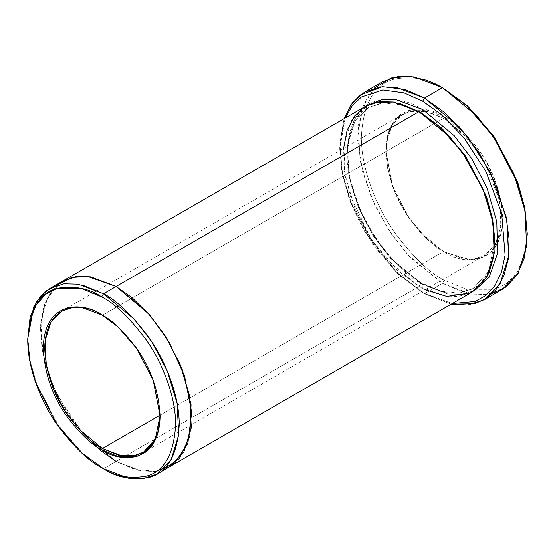 <?xml version="1.0" encoding="UTF-8"?>
<svg xmlns="http://www.w3.org/2000/svg" width="555" height="555" viewBox="0 0 555 555"><rect width="100%" height="100%" fill="white"/><g stroke="black" fill="none" stroke-linecap="round" stroke-linejoin="round"><path stroke-width="0.42" stroke-dasharray="2.77 2.08" d="M498.348 237.491L501.255 220.37L499.396 200.23L484.029 160.735L462.634 132.999L443.577 118.264L427.419 111.597L408.959 111.597L400.106 115.981L392.662 124.14L387.654 136.204L385.878 151.577L392.662 186.855L408.959 218.212L427.419 239.531L444.298 251.942L427.94 239.795L409.243 218.212L392.746 186.459L385.878 150.745L387.674 135.177L392.746 122.967L400.28 114.705L409.243 110.265L427.94 110.265L444.298 117.015L443.577 118.264L102.404 315.24L101.683 314.824L102.404 315.24L102.044 315.032L102.404 315.24L443.577 118.264L467.268 137.813L480.429 154.887L492.167 176.996L499.75 202.055L500.86 226.017L495.122 244.609L484.383 255.564L473.679 259.123L462.815 258.817L443.577 251.526L419.892 231.976L406.732 214.896L394.993 192.793L387.411 167.735L386.301 143.766L392.031 125.18L402.777 114.219L413.475 110.667L424.346 110.965L443.577 118.264L444.298 117.015C427.211 104.437 386.668 101.274 385.878 150.745C387.272 175.817 395.063 198.308 409.243 218.212C422.459 235.736 434.142 246.982 444.298 251.942L469.065 259.879L482.746 257.471L494.665 247.752M492.729 293.345L465.929 293.096L442.495 283.383L444.298 280.261L467.525 289.835L494.068 289.835L506.798 283.543L517.489 271.804L524.697 254.474L527.25 232.365M382.568 81.717L366.793 97.819L358.363 125.118L360.001 160.312L371.135 197.115L388.375 229.59L407.703 254.669L442.495 283.383L424.464 293.796L399.433 275.509L372.891 244.859L349.47 199.786L342.262 174.131L339.709 149.08L345.182 118.021L339.931 142.205L341.748 171.349L350.184 201.708L363.352 229.694L394.667 270.972L422.66 292.756L452.29 303.543L422.66 292.756L424.464 293.796L451.118 304.216L424.464 293.796L442.495 283.383L470.751 294.094L486.707 294.538L502.428 289.322M169.289 466.928L155.317 471.417L141.157 470.952L116.106 461.413L103.487 468.697L419.053 286.505L420.856 283.383L445.505 292.728L459.429 293.116L473.137 288.558L488.539 271.45L494.783 241.73L488.539 271.45L473.137 288.558L459.429 293.116L445.505 292.728L420.856 283.383L422.133 283.258L422.66 284.424L446.962 293.831L460.706 294.552L474.379 290.716L460.706 294.552L446.962 293.831L422.66 284.424L422.133 283.258L420.856 283.383L390.505 258.332L373.647 236.458L358.606 208.132L348.894 176.025L347.465 145.32L354.818 121.503L368.582 107.462L382 102.946L395.653 103.202L419.962 112.131L395.653 103.202L382 102.946L368.582 107.462L354.818 121.503L347.465 145.32L348.894 176.025L358.606 208.132L373.647 236.458L390.505 258.332L420.856 283.383L419.053 286.505L396.901 269.897L371.663 239.906L350.288 196.005L344.523 171.571L343.566 148.407M422.66 109.515C409.5 100.746 394.348 97.833 377.22 100.774C358.835 105.346 348.741 122.835 346.924 153.242C346.625 182.761 360.951 217.886 377.22 240.697C394.348 263.417 409.5 277.993 422.66 284.424L392.045 259.282L375 237.422L359.64 209.082L349.379 176.747L347.243 145.403L353.937 120.546L367.334 105.304M420.856 112.637L419.58 112.769L419.053 111.597L419.58 112.769L420.836 112.651M160.104 415.189L443.577 251.526L160.104 415.189L160.104 415.598L153.437 380.237L137.141 348.72L118.617 327.284L102.404 315.24L118.562 327.235L137.023 348.554L153.319 379.911L160.111 416.021M365.502 106.296L351.405 120.678L343.871 145.077L345.335 176.532L355.283 209.415L370.691 238.435L387.959 260.843L419.053 286.505L116.106 461.413L141.352 470.98L155.615 471.375L169.657 466.713M425.172 289.752L419.053 286.505L444.298 296.079L458.562 296.474L472.61 291.812M527.243 233.398L524.503 255.224L517.191 272.276L506.472 283.778L493.784 289.918L467.386 289.807L444.298 280.261C429.882 273.213 413.295 257.249 394.529 232.372C376.713 207.383 361.021 168.914 361.354 136.585C363.338 103.285 374.396 84.124 394.529 79.115C413.295 75.896 429.882 79.094 444.298 88.696C429.882 79.094 413.295 75.896 394.529 79.115C374.396 84.124 363.338 103.285 361.354 136.585C361.021 168.914 376.713 207.383 394.529 232.372C413.295 257.249 429.882 273.213 444.298 280.261L442.495 283.383L410.034 257.18L391.851 234.744L374.923 205.579L362.498 171.641L357.746 137.328L362.089 108.156L374.237 88.106M498.397 241.196L502.469 224.338L501.505 203.761L495.726 182.151L486.471 162.136L464.23 132.562L444.298 117.015C454.455 121.975 466.138 133.221 479.353 150.745C493.534 170.649 501.325 193.133 502.726 218.212C501.928 267.683 461.392 264.52 444.298 251.942L469.058 259.386L483.023 256.299L494.762 245.213M162.976 469.71L138.001 470.314L116.106 461.406L85.109 435.855L67.89 413.558L52.489 384.684L42.471 351.905L40.876 320.471L48.229 295.975L62.188 281.413L48.229 295.975L40.876 320.471L42.471 351.905L52.489 384.684L67.89 413.558L85.109 435.855L116.106 461.413L134.893 469.523L156.427 471.264M116.106 461.406L86.656 437.52L70.187 416.985L54.98 390.297L44.081 359.397L40.39 328.504L45.038 302.704L56.617 285.492M27.75 337.523L30.081 360.389L36.658 383.817L58.046 424.97L82.279 452.956L103.487 468.697L82.417 453.081L58.337 425.387L36.963 384.643L30.275 361.381L27.757 338.571M62.555 281.198L51.74 290.709L43.949 305.736L40.473 325.716L41.965 349.005L48.139 373.3L57.907 396.319L82.487 432.907M424.464 293.796L396.485 272.151L365.058 231.435L351.558 203.747L342.484 173.431L339.757 143.856L344.01 118.701L339.709 146.999L342.317 172.591L349.685 198.808L373.612 244.859L400.731 276.175L422.66 292.756M442.495 87.655L444.298 88.696M385.878 151.577L385.878 150.745M443.577 251.526L444.298 251.942M473.137 288.558L458.388 293.082L441.038 291.32L422.133 283.258C396.638 268.814 371.385 237.797 358.343 204.712C340.61 161.873 345.876 119.374 368.582 107.462L383.325 102.939L400.682 104.708L419.58 112.769C448.072 128.802 475.996 165.695 487.463 202.679C500.298 241.702 493.638 277.583 473.137 288.558M61.598 311.195L402.777 114.219M143.204 452.54L484.383 255.564M339.709 149.08L339.709 146.999M102.404 315.24L101.683 314.824"/><path stroke-width="0.83" d="M102.044 315.032L82.945 307.907L72.185 307.657L61.598 311.195L50.859 322.157L45.122 340.742L46.231 364.711L53.814 389.77L65.552 411.872L78.713 428.953L102.404 448.502L101.683 449.751L118.042 456.494L136.738 456.494L145.701 452.061L153.236 443.799L158.307 431.589L160.111 416.021L153.236 380.3L136.738 348.554L118.042 326.964L101.683 314.824C111.839 319.784 123.522 331.03 136.738 348.554C150.918 368.458 158.709 390.942 160.111 416.021C159.313 465.492 118.77 462.329 101.683 449.751C91.526 444.791 79.844 433.545 66.628 416.021C52.447 396.117 44.657 373.626 43.255 348.554C44.053 299.083 84.589 302.246 101.683 314.824C84.589 302.246 44.053 299.083 43.255 348.554C44.657 373.626 52.447 396.117 66.628 416.021C79.844 433.545 91.526 444.791 101.683 449.751L102.404 448.502C92.373 443.598 80.836 432.498 67.779 415.189C53.779 395.528 46.079 373.321 44.698 348.554C45.489 299.693 85.525 302.815 102.404 315.24M527.25 234.453L524.697 207.32L517.489 181.658L494.068 136.585L467.525 105.936L442.495 87.655L466.228 105.27L493.346 136.585L517.281 182.637L524.641 208.853L527.25 234.453L524.586 257.27L517.066 275.086L505.931 287.046L492.729 293.345M422.66 101.19L441.96 114.961L464.07 137.883L485.923 171.544L501.671 213.432L505.106 255.099L501.436 272.45L494.637 286.137L485.479 295.794L474.844 301.552L452.29 303.543L474.844 301.552L485.479 295.794L494.637 286.137L501.436 272.45L505.106 255.099L501.671 213.432L485.923 171.544L464.07 137.883L441.96 114.961L422.66 101.19L404.075 92.893L382.804 89.959L361.471 96.972L352.307 105.61L345.182 118.021L352.307 105.61L361.471 96.972L382.804 89.959L404.075 92.893L422.66 101.19L424.464 98.062L422.66 101.19M451.118 304.216L474.567 303.786L485.916 298.805L495.934 289.793L503.669 276.487L508.234 259.15L509.053 238.643L506.007 216.332L490.322 172.355L467.712 136.731L444.617 112.505L424.464 98.062L459.262 126.783L478.583 151.862L495.823 184.329L506.965 221.133L508.595 256.334L500.173 283.633L484.39 299.728L467.851 305.049L451.118 304.216M101.683 296.918C114.531 303.197 129.315 317.425 146.041 339.604C161.921 361.867 175.907 396.159 175.616 424.97C173.84 454.649 163.982 471.729 146.041 476.19C129.315 479.062 114.531 476.211 101.683 467.657L103.487 468.697C116.647 477.466 131.799 480.38 148.927 477.439C167.305 472.867 177.406 455.377 179.216 424.97C179.522 395.458 165.189 360.327 148.927 337.516C131.799 314.803 116.647 300.227 103.487 293.796L101.683 296.918C88.835 288.357 74.044 285.513 57.325 288.378C39.377 292.846 29.519 309.919 27.75 339.604C27.459 368.416 41.445 402.708 57.325 424.97C74.044 447.15 88.835 461.378 101.683 467.657C114.531 476.211 129.315 479.062 146.041 476.19C163.982 471.729 173.84 454.649 175.616 424.97C175.907 396.159 161.921 361.867 146.041 339.604C129.315 317.425 114.531 303.197 101.683 296.918L103.487 293.796L134.581 319.451L151.848 341.866L167.249 370.879L177.205 403.769L178.661 435.224L171.134 459.616L157.037 473.998L142.996 478.667L128.732 478.271L103.487 468.697L80.981 452.29L57.325 424.97L36.45 384.795L30.026 361.929L27.75 339.604L30.026 319.902L36.45 304.452L45.982 293.99L57.325 288.378L80.981 288.378L101.683 296.918M422.66 109.515L420.856 112.637L441.697 128.136L465.506 155.74L486.388 196.317L492.701 219.343L494.783 241.73L492.701 219.343L486.388 196.317L465.506 155.74L441.697 128.136L420.856 112.637L422.66 109.515L454.24 135.711L471.736 158.688L487.172 188.388L496.787 221.82L497.537 253.344L489.163 277.216L474.379 290.716L489.163 277.216L497.537 253.344L496.787 221.82L487.172 188.388L471.736 158.688L454.24 135.711L422.66 109.515L396.478 99.796L381.708 99.761L367.334 105.304M419.962 112.131L420.856 112.637L419.962 112.131M343.566 148.407L347.118 130.168L354.354 116.238L364.24 107.059L375.582 102.342L398.788 103.084L419.053 111.597L103.487 293.796L116.106 286.505L147.2 312.167L164.467 334.575L179.875 363.594L189.831 396.478L191.288 427.933L183.76 452.332L169.663 466.713L183.76 452.325L191.288 427.933L189.831 396.478L179.875 363.594L164.467 334.575L147.2 312.167L116.106 286.505L419.053 111.597L393.807 102.023L379.544 101.634L365.502 106.296L62.555 281.198L76.597 276.536L90.86 276.931L116.106 286.505L90.673 276.896L76.299 276.577L62.188 281.413L76.597 276.536L90.86 276.931L116.106 286.505L148.934 314.102L166.993 338.557L182.428 370.032L191.066 404.755L189.9 436.23L179.369 458.562L162.976 469.71M102.404 448.502L160.104 415.189L102.404 448.502L121.635 455.794L132.506 456.099L143.204 452.54L155.289 439.054L160.104 415.598L158.251 430.86L153.201 442.814L145.75 450.882L136.912 455.197L118.506 455.149L102.404 448.502M484.39 299.728L502.428 289.322L518.203 273.22L526.626 245.921L524.995 210.727L513.861 173.923L496.614 141.449L477.293 116.37L442.495 87.655L424.464 98.062L442.495 87.655L414.245 76.937L398.282 76.5L382.568 81.717L364.538 92.13L380.251 86.913L396.214 87.35L424.464 98.062L404.879 89.404L382.457 86.677L360.223 95.009L350.926 104.819L344.01 118.701L352.675 102.46L364.538 92.13M157.037 473.998L169.289 466.928M169.663 466.713L472.61 291.812L486.707 277.424L494.234 253.031L492.778 221.577L482.822 188.686L467.414 159.673L450.147 137.258L419.053 111.597L439.359 126.526L462.606 152.646L483.842 191.163L491.057 213.495L494.56 235.861L493.797 256.327L488.886 273.226L480.595 285.554L470.064 293.144L446.706 296.432L425.172 289.752M374.237 88.106L391.233 77.991L409.625 76.333L427.086 80.392L442.502 87.655L467.664 106.06L494.359 137.002L517.787 182.477L524.884 208.292L527.243 233.398M494.665 247.752L498.397 241.196M156.427 471.264L174.603 463.279L187.861 443.369L191.711 412.407L184.621 376.235L169.331 342.463L150.578 315.989L132.201 297.792L116.106 286.505L87.621 276.48L71.63 277.493L56.617 285.492M27.757 338.571L33.806 306.749L40.966 295.794L49.929 288.489L63.978 283.827L78.241 284.222L103.487 293.796L82.279 285.048L58.046 285.048L46.426 290.799L36.658 301.511L30.081 317.342L27.75 339.604M82.487 432.907L100.406 450.445L116.106 461.406M103.487 468.697L101.683 467.657M494.762 245.213L498.348 237.491M49.929 288.489L62.555 281.198"/></g></svg>
